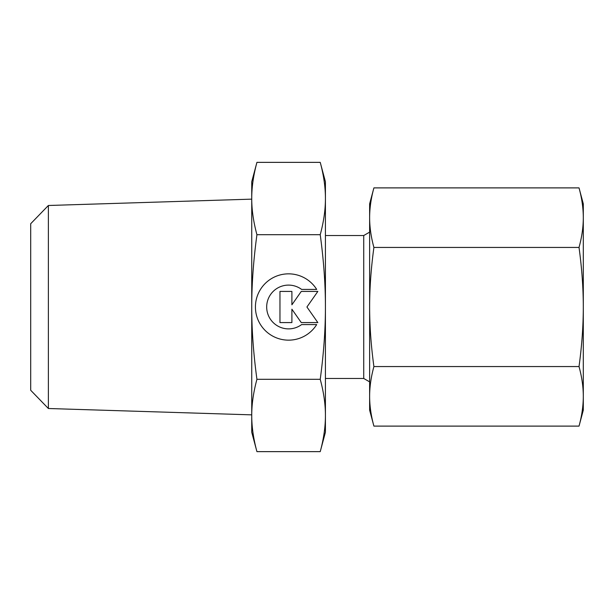 <?xml version="1.0" encoding="UTF-8"?>
<svg xmlns="http://www.w3.org/2000/svg" width="614" height="614" viewBox="0 0 614 614"><rect width="100%" height="100%" fill="white"/><g stroke="black" fill="none" stroke-linecap="round" stroke-linejoin="round"><path stroke-width="0.92" d="M251.74 199.143L48.376 205.49L30.7 223.726L30.7 390.274L48.376 408.51L251.74 414.857M369.628 232.13L363.734 235.53L325.42 235.53M325.42 378.47L363.734 378.47L369.628 381.87M256.928 162.365L251.74 181.744L251.74 198.522C251.709 187.293 253.444 175.243 256.928 162.365L320.232 162.365C323.716 175.243 325.451 187.293 325.42 198.522C325.451 209.75 323.716 221.807 320.232 234.686C323.716 260.436 325.451 284.543 325.42 307C325.451 329.457 323.716 353.564 320.232 379.314C323.716 392.192 325.451 404.25 325.42 415.478C325.451 426.707 323.716 438.757 320.232 451.635L325.42 432.256L325.42 181.744L320.232 162.365M251.74 432.256L256.928 451.635C253.444 438.757 251.709 426.707 251.74 415.478C251.709 404.25 253.444 392.192 256.928 379.314C253.444 353.564 251.709 329.457 251.74 307C251.709 284.543 253.444 260.436 256.928 234.686C253.444 221.807 251.709 209.75 251.74 198.522L251.74 432.256M316.694 324.576A33.156 33.156 0 0 1 260.466 324.576A33.156 33.156 0 0 1 271.004 278.886A33.156 33.156 0 0 1 316.694 289.424L301.62 289.424A21.881 21.881 0 0 0 271.004 320.04A21.881 21.881 0 0 0 301.62 324.576L316.694 324.576M291.896 322.58L279.961 322.58L279.961 291.42L291.896 291.42L291.896 304.805L301.267 291.42L317.845 291.42L306.931 307L317.845 322.58L301.267 322.58L291.896 309.195L291.896 322.58M256.928 234.686L320.232 234.686M256.928 379.314L320.232 379.314M256.928 451.635L320.232 451.635M363.734 378.47L363.734 235.53M48.376 408.51L48.376 205.49M369.628 399.1L369.628 396.329C369.636 386.858 371.063 376.935 373.903 366.558C371.063 345.797 369.636 325.95 369.628 307C369.636 288.05 371.063 268.203 373.903 247.442C371.063 237.065 369.636 227.142 369.628 217.671L369.628 214.9L369.628 217.671C369.636 208.192 371.063 198.268 373.903 187.892L369.628 203.848L369.628 399.1M579.025 247.442C581.865 268.203 583.292 288.05 583.3 307L583.3 203.848L579.025 187.892C581.865 198.268 583.292 208.192 583.3 217.671C583.292 227.142 581.865 237.065 579.025 247.442L373.903 247.442M579.025 426.108L583.3 410.152L583.3 396.329C583.292 405.808 581.865 415.732 579.025 426.108L373.903 426.108C371.063 415.732 369.636 405.808 369.628 396.329L369.628 410.152L373.903 426.108M579.025 366.558C581.865 376.935 583.292 386.858 583.3 396.329L583.3 307C583.292 325.95 581.865 345.797 579.025 366.558L373.903 366.558M579.025 187.892L373.903 187.892"/></g></svg>
